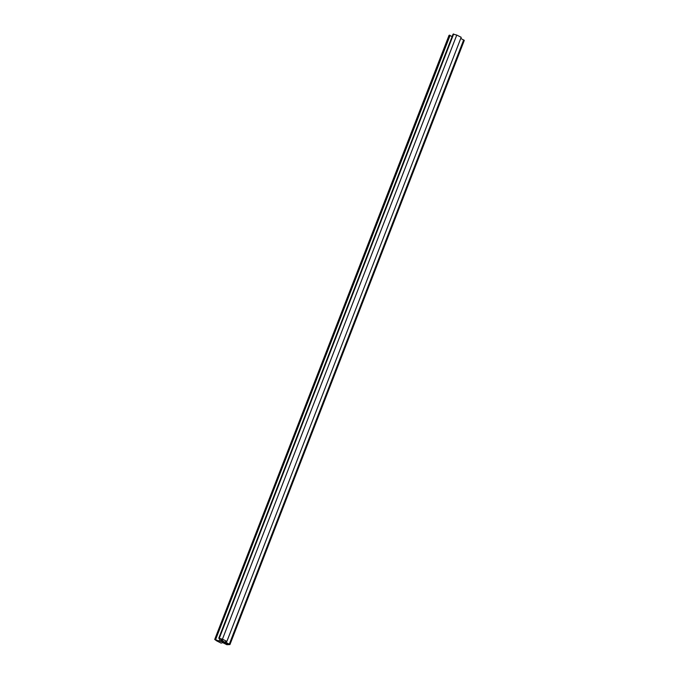 <?xml version="1.0" encoding="UTF-8"?>
<svg xmlns="http://www.w3.org/2000/svg" width="679" height="679" viewBox="0 0 679 679"><rect width="100%" height="100%" fill="white"/><g stroke="black" fill="none" stroke-linecap="round" stroke-linejoin="round"><path stroke-width="1.02" d="M214.708 639.44L449.031 35.333L449.642 35.147A4.49 1.231 -158.8 0 0 450.084 35.427L215.608 639.584A4.863 1.333 -158.8 0 0 219.147 641.086L219.028 640.942A4.49 1.231 -158.8 0 0 220.352 641.265L220.471 641.409A4.863 1.333 -158.8 0 0 221.541 641.536L228.093 644.6L228.848 644.337L228.458 643.981L222.839 641.154A4.863 1.333 -158.8 0 0 222.839 641.146A4.863 1.333 -158.8 0 0 222.788 640.721L222.457 640.636A4.49 1.231 -158.8 0 0 221.982 640.059L222.322 640.144A4.863 1.333 -158.8 0 0 219.478 638.43L219.325 638.481A4.49 1.231 -158.8 0 0 218.748 638.243L222.449 639.177L226.879 641.409L225.258 641.884L229.875 644.575L226.862 644.711L222.746 642.631L221.133 643.115L216.694 640.883L214.708 639.44L215.328 639.262A4.49 1.231 -158.8 0 0 215.769 639.533M450.041 35.537A4.863 1.333 -158.8 0 0 452.146 36.522M218.748 638.243L453.071 34.137L456.763 35.062L461.194 37.294L226.879 641.409M460.778 38.38L464.19 40.46M453.682 33.95L219.368 638.065M456.763 35.062L222.449 639.177M222.075 640.144L221.541 641.536M221.261 639.355L220.471 641.409M221.125 639.27L220.352 641.265M219.92 638.633L219.028 640.942M449.642 35.147L215.328 639.262M228.348 643.93L228.093 644.6M227.49 643.497L227.151 644.371M463.698 39.849L229.375 643.964M464.292 40.392L229.969 644.498"/></g></svg>
